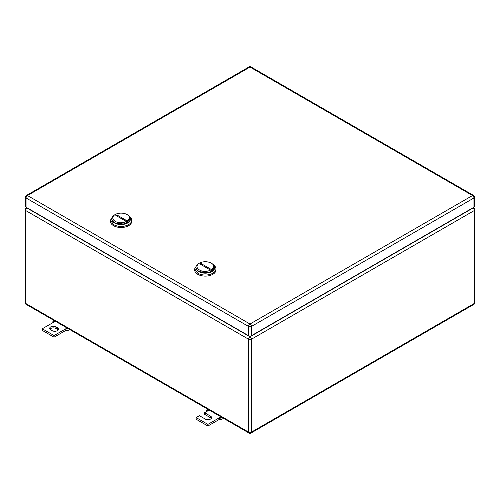 <?xml version="1.0" encoding="UTF-8"?>
<svg xmlns="http://www.w3.org/2000/svg" width="500" height="500" viewBox="0 0 500 500"><rect width="100%" height="100%" fill="white"/><g stroke="black" fill="none" stroke-linecap="round" stroke-linejoin="round"><path stroke-width="0.75" d="M52.856 322.669L52.925 321.062L54.05 321.981L42.287 328.775L54.05 335.562L65.812 328.775L65.812 330.4L67.219 330.913L66.931 329.15L65.812 328.775L67.106 328.025M69.662 329.5L67.219 330.913M53.987 320.45L52.925 321.062M55.344 321.231L54.05 321.981M67.994 328.537L66.931 329.15M54.05 335.562L54.05 337.194L65.812 330.4M42.287 328.775L42.287 330.4L54.05 337.194M55.931 326.869A3.663 2.112 180 0 0 51.944 326.413A3.663 2.112 180 0 0 49.681 328.363A3.663 2.112 180 0 0 50.756 329.856L52.169 330.675A3.663 2.112 180 0 0 56.156 331.131A3.663 2.112 180 0 0 58.412 329.181A3.663 2.112 180 0 0 57.344 327.688L55.931 326.869L55.931 328.5L57.344 329.312A3.663 2.112 180 0 1 58.131 329.994M49.969 329.181A3.663 2.112 180 0 1 55.931 328.5M206.7 411.494L206.769 409.881L207.894 410.8L204.6 412.706L210.481 416.1A3.663 2.112 180 0 1 211.55 417.594A3.663 2.112 180 0 1 209.294 419.544A3.663 2.112 180 0 1 205.306 419.087L199.425 415.694L196.131 417.594L207.894 424.381L219.656 417.594L219.656 419.225L221.069 419.731L220.775 417.969L219.656 417.594L220.95 416.844M223.506 418.319L221.069 419.731M207.831 409.269L206.769 409.881M209.188 410.056L207.894 410.8M221.838 417.356L220.775 417.969M207.894 424.381L207.894 426.012L219.656 419.225M196.131 417.594L196.131 419.225L207.894 426.012M204.6 412.706L204.6 414.331L210.481 417.731A3.663 2.112 180 0 1 211.269 418.406M127.675 214.931L126.969 214.525C134.925 218.694 122.431 225.906 115.213 221.312A8.319 4.8 180 0 1 115.213 214.525A8.319 4.8 180 0 1 126.969 214.525L127.675 214.931A9.312 5.375 180 0 1 130.406 218.738A9.312 5.375 180 0 1 124.656 223.706A9.312 5.375 180 0 1 114.506 222.537A9.312 5.375 180 0 1 111.775 218.738A9.312 5.375 180 0 1 114.506 214.931L115.213 214.525M115.85 215.438L125.394 220.944L126.331 220.406L116.788 214.894L115.85 215.438M111.781 218.95A9.312 5.375 -0 0 0 111.775 219.169A9.312 5.375 -0 0 0 114.506 222.975L124.656 224.137L130.4 218.95A9.312 5.375 180 0 1 124.831 224.094A9.312 5.375 180 0 1 114.506 222.975A9.312 5.375 180 0 1 111.781 218.95M118.1 216.737A6.656 3.844 60 0 1 116.788 214.894M112.55 216.588L110.444 220.256L110.444 221.344A10.644 6.144 -0 0 0 113.562 225.688A10.644 6.144 -0 0 0 125.162 227.019A10.644 6.144 -0 0 0 131.738 221.344L131.738 220.256A10.644 6.144 -0 0 0 129.631 216.588M110.444 220.256L113.562 224.6A10.644 6.144 -0 0 0 125.162 225.938A10.644 6.144 -0 0 0 131.738 220.256M211.894 263.556L211.188 263.144C219.137 267.319 206.65 274.525 199.425 269.938A8.319 4.8 180 0 1 199.425 263.144A8.319 4.8 180 0 1 211.188 263.144L211.894 263.556A9.312 5.375 180 0 1 214.619 267.356A9.312 5.375 180 0 1 208.869 272.325A9.312 5.375 180 0 1 198.719 271.156A9.312 5.375 180 0 1 195.987 267.356A9.312 5.375 180 0 1 198.719 263.556L199.425 263.144M200.062 264.056L209.606 269.569L210.544 269.025L201.006 263.512L200.062 264.056M196 267.575A9.312 5.375 -0 0 0 195.987 267.787A9.312 5.375 -0 0 0 198.719 271.594L208.869 272.756L214.613 267.575A9.312 5.375 180 0 1 209.044 272.719A9.312 5.375 180 0 1 198.719 271.594A9.312 5.375 180 0 1 196 267.575M202.312 265.356A6.656 3.844 60 0 1 201.006 263.512M196.769 265.206L194.662 268.875L194.662 269.962A10.644 6.144 -0 0 0 197.775 274.312A10.644 6.144 -0 0 0 209.381 275.644A10.644 6.144 -0 0 0 215.95 269.962L215.95 268.875A10.644 6.144 -0 0 0 213.844 265.206M194.662 268.875L197.775 273.225A10.644 6.144 -0 0 0 209.381 274.556A10.644 6.144 -0 0 0 215.95 268.875M473.944 207.219L473.944 197.981A1.994 1.15 0 0 0 474.531 197.169L474.531 206.406A1.994 1.15 0 0 1 473.944 207.219L251.412 335.7L251.412 326.463A1.994 1.15 -120 0 0 250 324.019A1.994 1.15 120 0 0 248.588 326.463A1.994 1.15 -0 0 0 251.412 326.463L473.944 197.981A1.994 1.15 -120 0 0 472.531 195.538L250 324.019L27.469 195.538A1.994 1.15 -120 0 0 26.469 195.438A1.994 1.994 0 0 0 25.469 197.169A1.994 1.15 0 0 0 26.056 197.981L248.588 326.463L248.588 335.7L26.056 207.219L26.056 197.981A1.994 1.15 120 0 1 27.469 195.538L250 67.062A1.994 1.15 -60 0 1 251 66.963A1.994 1.994 0 0 0 249 66.963L26.469 195.438M248.588 335.7A1.994 1.15 0 0 0 251.412 335.7M25.469 197.169L25.469 206.406A1.994 1.15 0 0 0 26.056 207.219M57.344 327.688L57.344 329.312M210.481 416.1L210.481 417.731M475 302.562A1.994 1.15 180 0 1 474.412 303.375A1.994 1.15 60 0 1 474 304.288A1.994 1.994 0 0 0 475 302.562L475 209.662A1.994 1.15 -0 0 1 474.412 210.475L251.412 339.231L251.412 432.125A1.994 1.15 -120 0 1 251 433.038A1.994 1.994 0 0 1 249 433.038A1.994 1.15 120 0 1 248.588 432.125L25.587 303.375A1.994 1.15 180 0 1 25 302.562A1.994 1.994 0 0 0 26 304.288A1.994 1.15 -60 0 1 25.587 303.375L25.587 210.475L248.588 339.231L248.588 432.125A1.994 1.15 0 0 0 251.412 432.125L474.412 303.375L474.412 210.475A1.994 1.15 -120 0 0 473.006 208.031L250 336.781A1.994 1.15 120 0 0 248.588 339.231A1.994 1.15 0 0 0 251.412 339.231A1.994 1.15 -120 0 0 250 336.781L26.994 208.031A1.994 1.15 -120 0 0 26 207.938A1.994 1.994 0 0 0 25 209.662A1.994 1.15 180 0 0 25.587 210.475A1.994 1.15 -60 0 1 26.994 208.031L27.231 207.9M475 209.662A1.994 1.994 0 0 0 474 207.938A1.994 1.15 120 0 0 473.006 208.031L472.769 207.9M474.531 197.169A1.994 1.994 0 0 0 473.531 195.438A1.994 1.15 -60 0 0 472.531 195.538L250 67.062A1.994 1.15 -120 0 0 249 66.963M249 433.038L26 304.288M251 433.038L474 304.288M25 302.562L25 209.662M26 207.938L26.644 207.562M473.356 207.562L474 207.938M111.775 219.169L111.775 218.738M130.406 219.169L130.406 218.738M195.987 267.787L195.987 267.356M214.619 267.787L214.619 267.356M473.531 195.438L251 66.963"/></g></svg>
